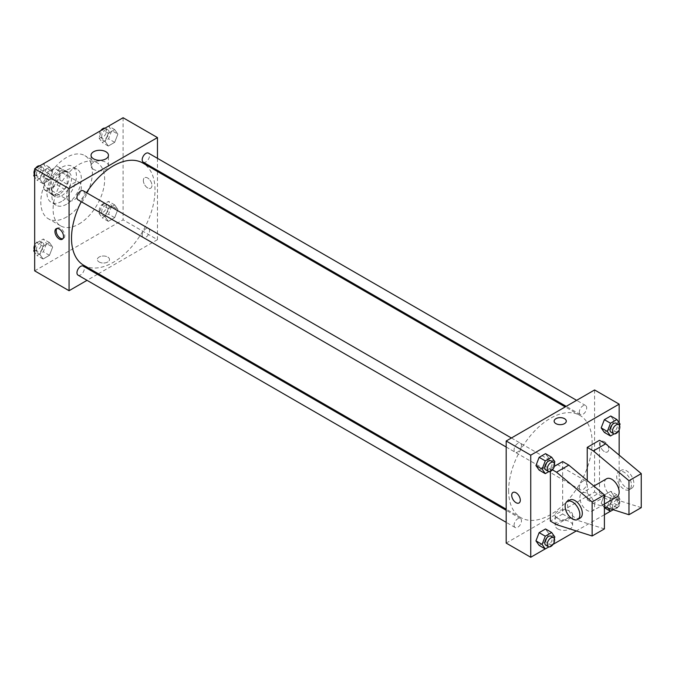 <?xml version="1.0" encoding="UTF-8"?>
<svg xmlns="http://www.w3.org/2000/svg" width="675" height="675" viewBox="0 0 675 675"><rect width="100%" height="100%" fill="white"/><g stroke="black" fill="none" stroke-linecap="round" stroke-linejoin="round"><path stroke-width="0.51" stroke-dasharray="3.38 2.53" d="M66.606 195.716A10.42 6.016 120 0 0 68.757 200.492A10.42 6.016 120 0 0 79.178 194.476A10.42 6.016 120 0 0 79.178 182.444A10.42 6.016 120 0 0 71.153 185.237A10.42 6.016 120 0 0 66.606 195.716M44.499 182.959A10.42 6.016 120 0 0 46.659 187.726A10.42 6.016 120 0 0 57.08 181.71A10.42 6.016 120 0 0 57.08 169.678A10.42 6.016 120 0 0 49.047 172.471A10.42 6.016 120 0 0 44.499 182.959M46.702 172.471L57.037 166.506A13.449 7.762 120 0 1 58.59 167.062A13.449 7.762 120 0 1 59.847 168.126L59.847 180.065A13.449 7.762 120 0 1 57.037 184.933L46.702 190.907A13.449 7.762 120 0 1 45.149 190.35A13.449 7.762 120 0 1 43.883 189.278L43.883 177.348A13.449 7.762 120 0 1 46.702 172.471L54.067 176.723L64.403 170.758L57.037 166.506M57.037 184.933L64.403 189.186L54.067 195.159L46.702 190.907M43.883 189.278L51.258 193.531L51.258 181.6L43.883 177.348M51.258 193.531A13.449 7.762 120 0 0 52.515 194.602A13.449 7.762 120 0 0 54.067 195.159M64.403 189.186A13.449 7.762 120 0 0 67.213 184.317L59.847 180.065M64.403 170.758A13.449 7.762 120 0 1 65.956 171.315A13.449 7.762 120 0 1 67.213 172.378L67.213 184.317M54.067 176.723A13.449 7.762 120 0 0 51.258 181.6M59.24 194.299A13.888 8.024 -60 0 1 52.287 194.991A13.888 8.024 -60 0 1 52.287 178.951A13.888 8.024 -60 0 1 66.184 170.927A13.888 8.024 -60 0 1 68.31 182.056A13.888 8.024 -60 0 1 59.24 194.299M61.695 195.716A13.888 8.024 120 0 0 70.765 183.473A13.888 8.024 120 0 0 68.639 172.344A13.888 8.024 120 0 0 57.932 176.065A13.888 8.024 120 0 0 51.865 190.046A13.888 8.024 120 0 0 54.742 196.408A13.888 8.024 120 0 0 61.695 195.716M67.213 172.378L59.847 168.126M61.695 201.386A20.841 12.032 -60 0 1 51.275 202.424A20.841 12.032 -60 0 1 51.275 178.36A20.841 12.032 -60 0 1 72.107 166.328A20.841 12.032 -60 0 1 75.305 183.026A20.841 12.032 -60 0 1 61.695 201.386M66.606 204.221A20.841 12.032 -60 0 1 56.185 205.259A20.841 12.032 -60 0 1 56.185 181.195A20.841 12.032 -60 0 1 77.026 169.163A20.841 12.032 -60 0 1 80.215 185.861A20.841 12.032 -60 0 1 66.606 204.221M66.606 216.987A36.467 21.052 -60 0 1 48.372 218.793A36.467 21.052 -60 0 1 48.372 176.681A36.467 21.052 -60 0 1 84.839 155.63A36.467 21.052 -60 0 1 90.425 184.849A36.467 21.052 -60 0 1 66.606 216.987M78.882 224.075A36.467 21.052 120 0 0 102.701 191.945A36.467 21.052 120 0 0 97.116 162.717A36.467 21.052 120 0 0 69.01 172.488A36.467 21.052 120 0 0 53.097 209.191A36.467 21.052 120 0 0 60.649 225.88A36.467 21.052 120 0 0 78.882 224.075M117.872 209.444L114.682 217.671L108.304 221.349L105.114 216.81L108.304 208.592L114.682 204.905L117.872 209.444L114.682 217.671L108.304 221.349L105.114 216.81L108.304 208.592L114.682 204.905L117.872 209.444L111.738 205.9L108.548 214.127L102.161 217.806L98.972 213.266L102.161 205.048L108.548 201.361L111.738 205.9M117.872 134.131L114.682 142.349L108.304 146.036L105.114 141.497L108.304 133.279L114.682 129.592L117.872 134.131L114.682 142.349L108.304 146.036L105.114 141.497L108.304 133.279L114.682 129.592L117.872 134.131L111.738 130.587L108.548 138.805L102.161 142.493L98.972 137.953L102.119 129.845M123.086 117.737L123.086 219.822L34.678 270.861M52.65 247.101L49.461 255.327L43.082 259.006L39.892 254.467L43.082 246.248L49.461 242.561L52.65 247.101L49.461 255.327L43.082 259.006L39.892 254.467L43.082 246.248L49.461 242.561L52.65 247.101L46.508 243.557L43.318 251.783L36.939 255.462L34.678 252.247M52.65 171.787L49.461 180.006L43.082 183.693L39.892 179.153L43.082 170.935L49.461 167.248L52.65 171.787L49.461 180.006L43.082 183.693L39.892 179.153L43.082 170.935L49.461 167.248L52.65 171.787L46.508 168.244L43.318 176.462L36.939 180.149L34.678 176.934M157.469 171.501L157.469 239.667L123.086 219.822M157.469 239.667L98.423 273.755M97.453 274.32L87.033 280.336M99.141 262.001A6.075 3.51 0 0 0 105.764 262.761A6.075 3.51 0 0 0 109.519 259.521A6.075 3.51 0 0 0 103.444 256.011A6.075 3.51 0 0 0 97.36 259.521A6.075 3.51 0 0 0 99.141 262.001A6.075 3.51 0 0 0 105.764 262.761A6.075 3.51 0 0 0 109.519 259.521A6.075 3.51 0 0 0 103.444 256.011A6.075 3.51 0 0 0 97.36 259.521A6.075 3.51 0 0 0 99.141 262.001M83.742 265.283A59.037 34.087 120 0 0 142.779 231.196A59.037 34.087 120 0 0 142.779 163.021M86.459 192.662A59.037 34.087 120 0 0 81.253 201.682M157.469 158.338L157.469 170.37M143.269 162.177A5.206 3.004 120 0 0 148.483 159.165A5.206 3.004 120 0 0 148.483 153.149M142.189 235.102A5.206 3.004 120 0 0 143.269 237.49A5.206 3.004 120 0 0 148.483 234.487A5.206 3.004 120 0 0 148.483 228.471A5.206 3.004 120 0 0 144.467 229.863A5.206 3.004 120 0 0 142.189 235.102M78.047 275.147A5.206 3.004 120 0 0 83.253 272.143A5.206 3.004 120 0 0 83.253 266.127M83.253 190.806A5.206 3.004 -60 0 1 84.333 193.193A5.206 3.004 -60 0 1 82.063 198.433A5.206 3.004 -60 0 1 78.047 199.834M143.345 180.478A6.075 3.51 -120 0 0 146.002 186.595A6.075 3.51 -120 0 0 150.685 188.224A6.075 3.51 -120 0 0 150.685 181.204A6.075 3.51 -120 0 0 144.602 177.694A6.075 3.51 -120 0 0 143.345 180.478A6.075 3.51 -120 0 0 145.994 186.595A6.075 3.51 -120 0 0 150.677 188.224A6.075 3.51 -120 0 0 150.677 181.204A6.075 3.51 -120 0 0 144.602 177.694A6.075 3.51 -120 0 0 143.345 180.478M56.877 228.488A6.075 3.51 60 0 1 57.434 228.023A6.075 3.51 60 0 1 62.117 229.652A6.075 3.51 60 0 1 64.775 235.769A6.075 3.51 60 0 1 63.509 238.545A6.075 3.51 60 0 1 62.834 238.798M93.597 169.417A8.707 5.029 180 0 1 91.049 165.856A8.707 5.029 180 0 1 99.757 160.827A8.707 5.029 180 0 1 108.464 165.856A8.707 5.029 180 0 1 103.089 170.505A8.707 5.029 180 0 1 93.597 169.417M508.638 490.624A59.037 34.087 120 0 0 520.864 517.649A59.037 34.087 120 0 0 579.909 483.562A59.037 34.087 120 0 0 579.909 415.395A59.037 34.087 120 0 0 534.414 431.207A59.037 34.087 120 0 0 508.638 490.624M521.454 445.568A5.206 3.004 -60 0 1 519.185 450.807A5.206 3.004 -60 0 1 515.168 452.208A5.206 3.004 -60 0 1 515.168 446.192A5.206 3.004 -60 0 1 520.383 443.18A5.206 3.004 -60 0 1 521.454 445.568M579.319 487.477A5.206 3.004 120 0 0 580.399 489.864A5.206 3.004 120 0 0 585.605 486.852A5.206 3.004 120 0 0 585.605 480.836A5.206 3.004 120 0 0 581.588 482.237A5.206 3.004 120 0 0 579.319 487.477M514.088 525.133A5.206 3.004 120 0 0 515.168 527.521A5.206 3.004 120 0 0 520.383 524.509A5.206 3.004 120 0 0 520.383 518.493A5.206 3.004 120 0 0 516.367 519.893A5.206 3.004 120 0 0 514.088 525.133M579.319 412.163A5.206 3.004 120 0 0 580.399 414.543A5.206 3.004 120 0 0 585.605 411.539A5.206 3.004 120 0 0 585.605 405.523A5.206 3.004 120 0 0 581.588 406.915A5.206 3.004 120 0 0 579.319 412.163M594.591 389.956L594.591 492.041L506.182 543.088M557.736 528.922A8.707 5.029 0 0 0 567.228 530.01A8.707 5.029 0 0 0 572.602 525.361A8.707 5.029 0 0 0 563.895 520.332A8.707 5.029 0 0 0 555.188 525.361A8.707 5.029 0 0 0 557.736 528.922M619.152 455.127L619.152 506.225L594.591 492.041M619.152 506.225L610.436 511.253M604.412 514.73L576.307 530.955M553.07 544.371L545.206 548.91M557.736 518.366A8.707 5.029 180 0 1 555.188 514.814A8.707 5.029 180 0 1 563.895 509.785A8.707 5.029 180 0 1 572.602 514.814A8.707 5.029 180 0 1 567.228 519.455A8.707 5.029 180 0 1 557.736 518.366M604.412 441.712A6.075 3.51 -120 0 0 601.374 441.408A6.075 3.51 -120 0 0 601.374 448.428A6.075 3.51 -120 0 0 607.449 451.938A6.075 3.51 -120 0 0 608.386 447.069A6.075 3.51 -120 0 0 604.412 441.712A6.075 3.51 60 0 1 608.386 447.069A6.075 3.51 60 0 1 607.449 451.938A6.075 3.51 60 0 1 601.374 448.428A6.075 3.51 60 0 1 601.374 441.408A6.075 3.51 60 0 1 604.412 441.712M619.152 422.752L619.152 429.924M554.133 421.149L554.133 421.149A6.075 3.51 0 0 0 557.888 424.398A6.075 3.51 0 0 0 564.511 423.63A6.075 3.51 0 0 0 566.291 421.149L566.291 421.149M519.041 502.976L519.05 502.976A6.075 3.51 -120 0 0 519.05 495.956A6.075 3.51 -120 0 0 512.966 492.446L512.966 492.446M601.18 503.212L604.37 494.994L610.748 491.307L613.938 495.847L610.748 504.065L604.37 507.752L601.18 503.212L604.37 494.994L610.748 491.307L613.938 495.847L610.748 504.065L604.37 507.752L601.18 503.212L607.314 506.756L610.504 498.538L616.883 494.851L620.08 499.39L616.883 507.608L613.237 509.718M613.938 420.533L610.748 415.994L613.938 420.533L610.748 428.752L604.37 432.439L610.748 428.752L613.938 420.533L620.08 424.077M548.716 458.19L545.518 453.651L548.716 458.19L545.518 466.408L539.139 470.095L545.518 466.408L548.716 458.19L554.85 461.734M548.716 533.503L545.518 528.964L548.716 533.503L545.518 541.721L539.139 545.408L545.518 541.721L548.716 533.503L554.85 537.047M641.25 507.642L605.644 496.294L599.501 492.75L587.225 499.837L587.225 480.507M599.501 492.75L599.501 440.294M604.412 528.905L568.806 517.565L562.663 514.021L562.663 461.557M562.663 514.021L550.387 521.108M550.387 471.352L550.387 468.644L552.445 469.834M554.377 466.349L550.387 468.644M606.572 478.769A10.42 6.016 -120 0 0 604.412 483.536A10.42 6.016 -120 0 0 608.96 494.024A10.42 6.016 -120 0 0 616.992 496.808M587.225 499.837L593.359 503.381L604.412 506.908M579.859 497.711A10.42 6.016 60 0 1 582.01 492.944A10.42 6.016 60 0 1 590.043 495.737A10.42 6.016 60 0 1 594.591 506.216A10.42 6.016 60 0 1 592.431 510.992A10.42 6.016 60 0 1 584.407 508.199A10.42 6.016 60 0 1 579.859 497.711M580.154 518.079A10.42 6.016 60 0 1 574.948 517.565A10.42 6.016 60 0 1 568.139 508.385A10.42 6.016 60 0 1 569.734 500.032M631.429 484.954A10.42 6.016 60 0 1 629.269 489.721A10.42 6.016 60 0 1 624.063 489.206A10.42 6.016 60 0 1 617.254 480.026A10.42 6.016 60 0 1 618.848 471.673A10.42 6.016 60 0 1 626.881 474.466A10.42 6.016 60 0 1 631.429 484.954M626.518 487.789A10.42 6.016 -120 0 0 631.724 488.303A10.42 6.016 -120 0 0 631.724 476.272A10.42 6.016 -120 0 0 621.304 470.256A10.42 6.016 -120 0 0 619.709 478.609A10.42 6.016 -120 0 0 626.518 487.789M605.644 496.294L593.359 503.381M568.806 517.565L556.529 524.652M34.678 173.213L36.897 167.501M43.318 163.704L46.508 168.244M36.45 174.057A5.206 3.004 120 0 0 37.522 176.437A5.206 3.004 120 0 0 42.736 173.433A5.206 3.004 120 0 0 42.736 167.417A5.206 3.004 120 0 0 38.72 168.809A5.206 3.004 120 0 0 36.45 174.057M49.461 180.006L43.318 176.462M43.082 183.693L36.939 180.149M39.892 179.153L34.678 176.15M43.082 170.935L37.015 167.434M49.461 167.248L43.394 163.747M34.307 174.175A5.206 3.004 120 0 0 35.066 175.019A5.206 3.004 120 0 0 40.281 172.015A5.206 3.004 120 0 0 40.281 165.999A5.206 3.004 120 0 0 39.707 165.788M35.53 168.286A5.206 3.004 120 0 0 34.678 169.762M108.548 126.048L111.738 130.587M101.672 136.392A5.206 3.004 120 0 0 102.752 138.78A5.206 3.004 120 0 0 107.958 135.776A5.206 3.004 120 0 0 107.958 129.76A5.206 3.004 120 0 0 103.942 131.153A5.206 3.004 120 0 0 101.672 136.392M114.682 142.349L108.548 138.805M108.304 146.036L102.161 142.493M105.114 141.497L98.972 137.953M108.304 133.279L102.237 129.777M114.682 129.592L108.616 126.09M100.752 130.629A5.206 3.004 120 0 0 99.217 134.975A5.206 3.004 120 0 0 100.297 137.363A5.206 3.004 120 0 0 105.503 134.359A5.206 3.004 120 0 0 105.503 128.343A5.206 3.004 120 0 0 104.937 128.132M34.678 248.535L36.939 242.705L43.318 239.017L46.508 243.557M36.45 249.37A5.206 3.004 120 0 0 37.522 251.75A5.206 3.004 120 0 0 42.736 248.746A5.206 3.004 120 0 0 42.736 242.73A5.206 3.004 120 0 0 38.72 244.131A5.206 3.004 120 0 0 36.45 249.37M49.461 255.327L43.318 251.783M43.082 259.006L36.939 255.462M39.892 254.467L34.678 251.463M43.082 246.248L36.939 242.705M49.461 242.561L43.318 239.017M34.307 249.488A5.206 3.004 120 0 0 35.066 250.332A5.206 3.004 120 0 0 40.281 247.328A5.206 3.004 120 0 0 40.281 241.312A5.206 3.004 120 0 0 34.678 245.076M101.672 211.714A5.206 3.004 120 0 0 102.752 214.093A5.206 3.004 120 0 0 107.958 211.089A5.206 3.004 120 0 0 107.958 205.073A5.206 3.004 120 0 0 103.942 206.466A5.206 3.004 120 0 0 101.672 211.714M114.682 217.671L108.548 214.127M108.304 221.349L102.161 217.806M105.114 216.81L98.972 213.266M108.304 208.592L102.161 205.048M114.682 204.905L108.548 201.361M99.217 210.296A5.206 3.004 120 0 0 100.297 212.676A5.206 3.004 120 0 0 105.503 209.672A5.206 3.004 120 0 0 105.503 203.656A5.206 3.004 120 0 0 101.486 205.048A5.206 3.004 120 0 0 99.217 210.296M554.293 463.168L551.661 469.952L548.893 471.555M545.864 469.927A5.206 3.004 120 0 0 551.078 466.923A5.206 3.004 120 0 0 551.078 460.907M551.661 469.952L545.518 466.408M619.523 425.512L616.883 432.295L614.115 433.898M611.094 432.27A5.206 3.004 120 0 0 616.3 429.258A5.206 3.004 120 0 0 616.3 423.25M616.883 432.295L610.748 428.752M554.293 538.481L551.661 545.265L548.893 546.868M545.864 545.24A5.206 3.004 120 0 0 551.078 542.236A5.206 3.004 120 0 0 551.078 536.22M551.661 545.265L545.518 541.721M608.285 508.14L607.314 506.756M610.014 505.204A5.206 3.004 120 0 0 611.094 507.583A5.206 3.004 120 0 0 616.3 504.579A5.206 3.004 120 0 0 616.3 498.563A5.206 3.004 120 0 0 612.284 499.956A5.206 3.004 120 0 0 610.014 505.204M620.08 499.39L613.938 495.847M616.883 507.608L610.748 504.065M610.504 498.538L604.37 494.994M616.883 494.851L610.748 491.307M612.47 506.621A5.206 3.004 120 0 0 613.55 509.001A5.206 3.004 120 0 0 618.756 505.997A5.206 3.004 120 0 0 618.756 499.981A5.206 3.004 120 0 0 614.739 501.373A5.206 3.004 120 0 0 612.47 506.621M46.659 187.726L68.757 200.492M57.08 169.678L79.178 182.444M68.639 172.344L66.184 170.927M54.742 196.408L52.287 194.991M65.956 171.315L58.59 167.062M52.515 194.602L45.149 190.35M77.026 169.163L72.107 166.328M56.185 205.259L51.275 202.424M97.116 162.717L84.839 155.63M60.649 225.88L48.372 218.793M57.434 228.023L56.194 228.732M63.509 238.545L62.277 239.262M108.464 165.856L108.464 155.309M91.049 165.856L91.049 155.309M579.909 415.395L565.22 406.915M520.864 517.649L506.182 509.178M506.182 447.019L515.168 452.208M511.397 437.991L520.383 443.18M585.605 480.836L148.483 228.471M580.399 489.864L143.269 237.49M520.383 518.493L506.182 510.3M515.168 527.521L506.182 522.332M585.605 405.523L576.619 400.334M580.399 414.543L566.198 406.35M572.602 525.361L572.602 514.814M555.188 525.361L555.188 514.814M593.899 486.084L582.01 492.944M604.412 504.073L592.431 510.992M621.304 470.256L618.848 471.673M631.724 488.303L629.269 489.721M42.736 167.417L40.281 165.999M37.522 176.437L35.066 175.019M107.958 129.76L105.503 128.343M102.752 138.78L100.297 137.363M42.736 242.73L40.281 241.312M37.522 251.75L35.066 250.332M107.958 205.073L105.503 203.656M102.752 214.093L100.297 212.676M618.756 499.981L616.3 498.563M613.55 509.001L611.094 507.583"/><path stroke-width="1.01" d="M87.033 280.336L69.061 290.714L34.678 270.861L34.678 168.775L123.086 117.737L157.469 137.59L157.469 158.338M98.423 273.755L97.453 274.32M81.253 201.682A59.037 34.087 120 0 0 71.516 238.25A59.037 34.087 120 0 0 83.742 265.283L506.182 509.178M565.22 406.915L142.779 163.021A59.037 34.087 120 0 0 86.459 192.662M157.469 170.37L157.469 171.501M69.061 290.714L69.061 188.629L157.469 137.59M576.619 400.334L148.483 153.149A5.206 3.004 120 0 0 144.467 154.55A5.206 3.004 120 0 0 142.189 159.789A5.206 3.004 120 0 0 143.269 162.177L566.198 406.35M506.182 510.3L83.253 266.127A5.206 3.004 120 0 0 79.237 267.519A5.206 3.004 120 0 0 76.967 272.759A5.206 3.004 120 0 0 78.047 275.147L506.182 522.332M506.182 447.019L78.047 199.834A5.206 3.004 -60 0 1 78.047 193.818A5.206 3.004 -60 0 1 83.253 190.806L511.397 437.991M69.061 188.629L34.678 168.775M93.597 158.87A8.707 5.029 180 0 1 91.049 155.309A8.707 5.029 180 0 1 99.757 150.28A8.707 5.029 180 0 1 108.464 155.309A8.707 5.029 180 0 1 103.089 159.958A8.707 5.029 180 0 1 93.597 158.87M63.534 236.478A6.075 3.51 60 0 1 62.277 239.262A6.075 3.51 60 0 1 56.194 235.752A6.075 3.51 60 0 1 56.194 228.732A6.075 3.51 60 0 1 60.877 230.361A6.075 3.51 60 0 1 63.534 236.478M62.834 238.798A6.075 3.51 60 0 1 57.434 235.043A6.075 3.51 60 0 1 56.877 228.488M545.206 548.91L530.744 557.263L506.182 543.088L506.182 441.003L594.591 389.956L619.152 404.139L619.152 422.752M610.436 511.253L604.412 514.73M576.307 530.955L553.07 544.371M619.152 429.924L619.152 455.127M564.511 423.63A6.075 3.51 180 0 1 557.888 424.389A6.075 3.51 180 0 1 554.133 421.149A6.075 3.51 180 0 1 560.208 417.639A6.075 3.51 180 0 1 566.291 421.149A6.075 3.51 180 0 1 564.511 423.63M530.744 557.263L530.744 455.178L506.182 441.003M530.744 455.178L619.152 404.139M566.291 421.149A6.075 3.51 0 0 0 560.208 417.648A6.075 3.51 0 0 0 554.133 421.149M512.966 492.446A6.075 3.51 -120 0 0 512.038 497.323A6.075 3.51 -120 0 0 516.012 502.673A6.075 3.51 60 0 1 512.038 497.323A6.075 3.51 60 0 1 512.966 492.446A6.075 3.51 60 0 1 519.041 495.956A6.075 3.51 60 0 1 519.041 502.976A6.075 3.51 60 0 1 516.004 502.673A6.075 3.51 -120 0 0 519.05 502.976M601.18 427.899L604.37 419.673L610.748 415.994L604.37 419.673L601.18 427.899L604.37 432.439L601.18 427.899L607.314 431.443L610.504 423.217L616.883 419.538L620.08 424.077L619.523 425.512M535.95 465.556L539.139 457.329L545.518 453.651L539.139 457.329L535.95 465.556L539.139 470.095L535.95 465.556L542.092 469.1L545.282 460.873L551.661 457.194L554.85 461.734L554.293 463.168M535.95 540.869L539.139 532.651L545.518 528.964L539.139 532.651L535.95 540.869L539.139 545.408L535.95 540.869L542.092 544.413L545.282 536.195L551.661 532.508L554.85 537.047L554.293 538.481M587.225 480.507L587.225 447.382L599.501 440.294L605.644 443.838L641.25 473.614L641.25 507.642L628.973 514.73L628.973 480.701L593.359 450.925L587.225 447.382M552.445 469.834L556.529 472.196L592.135 501.964L592.135 535.992L556.529 524.652L550.387 521.108L550.387 471.352M592.135 535.992L604.412 528.905L604.412 494.876L568.806 465.1L562.663 461.557L554.377 466.349M604.412 504.073L616.992 496.808A10.42 6.016 -120 0 0 616.992 484.785A10.42 6.016 -120 0 0 606.572 478.769L593.899 486.084M604.412 506.908L628.973 514.73M567.278 501.449L569.734 500.032A10.42 6.016 60 0 1 580.154 506.048A10.42 6.016 60 0 1 580.154 518.079L577.699 519.497A10.42 6.016 60 0 1 572.493 518.982A10.42 6.016 60 0 1 565.684 509.802A10.42 6.016 60 0 1 567.278 501.449A10.42 6.016 60 0 1 577.699 507.465A10.42 6.016 60 0 1 577.699 519.497M641.25 473.614L628.973 480.701M604.412 494.876L592.135 501.964M605.644 443.838L593.359 450.925M568.806 465.1L556.529 472.196M34.678 176.934L33.75 175.61L34.678 173.213M36.897 167.501L43.394 163.747M34.678 176.15L33.75 175.61M34.678 169.762A5.206 3.004 120 0 0 33.995 172.64A5.206 3.004 120 0 0 34.307 174.175M39.707 165.788A5.206 3.004 120 0 0 35.53 168.286M102.119 129.845L108.616 126.09M104.937 128.132A5.206 3.004 120 0 0 100.752 130.629M34.678 252.247L33.75 250.923L34.678 248.535M34.678 251.463L33.75 250.923M34.678 245.076A5.206 3.004 120 0 0 33.995 247.953A5.206 3.004 120 0 0 34.307 249.488M548.893 471.555L545.282 473.639L542.092 469.1M553.534 462.324L551.078 460.907A5.206 3.004 120 0 0 547.062 462.299A5.206 3.004 120 0 0 544.784 467.539A5.206 3.004 120 0 0 545.864 469.927L548.319 471.344A5.206 3.004 120 0 0 553.534 468.34A5.206 3.004 120 0 0 553.534 462.324A5.206 3.004 120 0 0 549.517 463.717A5.206 3.004 120 0 0 547.248 468.956A5.206 3.004 120 0 0 548.319 471.344M545.282 473.639L539.139 470.095M545.282 460.873L539.139 457.329M551.661 457.194L545.518 453.651M614.115 433.898L610.504 435.983L607.314 431.443M618.756 424.668L616.3 423.25A5.206 3.004 120 0 0 612.284 424.642A5.206 3.004 120 0 0 610.014 429.882A5.206 3.004 120 0 0 611.094 432.27L613.55 433.688A5.206 3.004 120 0 0 618.756 430.675A5.206 3.004 120 0 0 618.756 424.668A5.206 3.004 120 0 0 614.739 426.06A5.206 3.004 120 0 0 612.47 431.3A5.206 3.004 120 0 0 613.55 433.688M610.504 435.983L604.37 432.439M610.504 423.217L604.37 419.673M616.883 419.538L610.748 415.994M548.893 546.868L545.282 548.952L542.092 544.413M553.534 537.638L551.078 536.22A5.206 3.004 120 0 0 547.062 537.612A5.206 3.004 120 0 0 544.784 542.86A5.206 3.004 120 0 0 545.864 545.24L548.319 546.657A5.206 3.004 120 0 0 553.534 543.653A5.206 3.004 120 0 0 553.534 537.638A5.206 3.004 120 0 0 549.517 539.03A5.206 3.004 120 0 0 547.248 544.278A5.206 3.004 120 0 0 548.319 546.657M545.282 548.952L539.139 545.408M545.282 536.195L539.139 532.651M551.661 532.508L545.518 528.964M613.237 509.718L610.504 511.296L608.285 508.14M610.504 511.296L604.412 507.777"/></g></svg>
